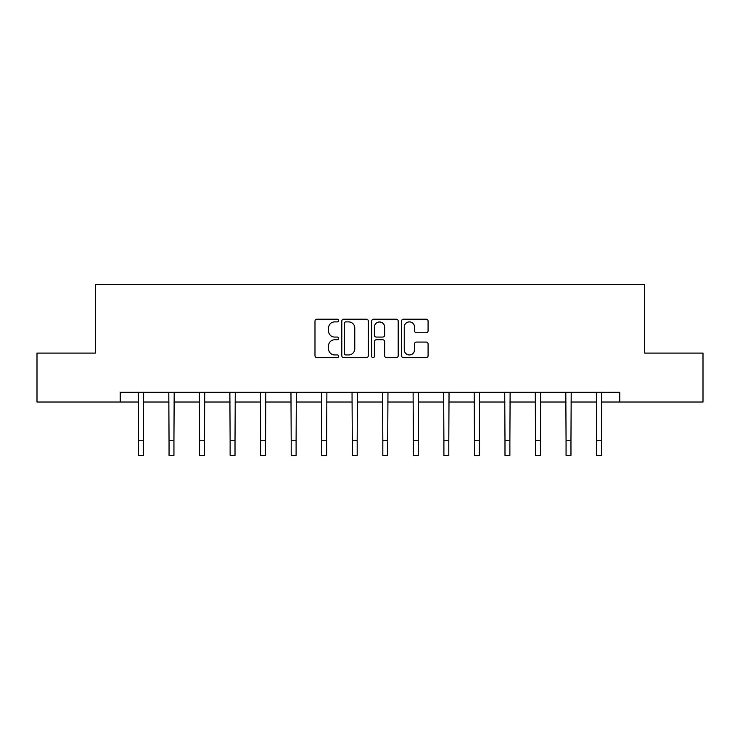 <?xml version="1.0" encoding="UTF-8"?>
<svg xmlns="http://www.w3.org/2000/svg" width="740" height="740" viewBox="0 0 740 740"><rect width="100%" height="100%" fill="white"/><g stroke="black" fill="none" stroke-linecap="round" stroke-linejoin="round"><path stroke-width="1.11" d="M338.68 320.54A1.341 1.341 0 0 0 337.329 319.199L316.914 319.199A1.924 1.924 0 0 0 314.99 321.123L314.99 355.709A1.924 1.924 0 0 0 316.914 357.633L337.329 357.633A1.341 1.341 0 0 0 338.68 356.282A1.341 1.341 0 0 0 337.329 354.941L334.693 354.941A6.151 6.151 0 0 1 328.542 348.79L328.542 345.904A6.151 6.151 0 0 1 334.693 339.762L337.329 339.762A1.341 1.341 0 0 0 338.68 338.411A1.341 1.341 0 0 0 337.329 337.07L334.693 337.07A6.151 6.151 0 0 1 328.542 330.919L328.542 328.033A6.151 6.151 0 0 1 334.693 321.891L337.329 321.891A1.341 1.341 0 0 0 338.68 320.54M426.157 332.741A1.924 1.924 0 0 0 428.081 330.826L428.081 321.123A1.924 1.924 0 0 0 426.157 319.199L403.485 319.199A1.924 1.924 0 0 0 401.561 321.123L401.561 355.709A1.924 1.924 0 0 0 403.485 357.633L426.157 357.633A1.924 1.924 0 0 0 428.081 355.709L428.081 343.989A1.924 1.924 0 0 0 426.157 342.065L416.454 342.065A1.924 1.924 0 0 0 414.529 343.989L414.529 349.798A5.143 5.143 0 0 1 409.396 354.941A5.143 5.143 0 0 1 404.253 349.798L404.253 327.025A5.143 5.143 0 0 1 409.396 321.891A5.143 5.143 0 0 1 414.529 327.025L414.529 330.826A1.924 1.924 0 0 0 416.454 332.741L426.157 332.741M120.204 402.033L37 402.033L37 353.091L95.34 353.091L95.34 284.576L644.66 284.576L644.66 353.091L703 353.091L703 402.033L619.796 402.033L619.796 392.246L120.204 392.246L120.204 402.033L138.51 402.033M368.317 321.123A1.924 1.924 0 0 0 366.393 319.199L343.721 319.199A1.924 1.924 0 0 0 341.797 321.123L341.797 355.709A1.924 1.924 0 0 0 343.721 357.633L366.393 357.633A1.924 1.924 0 0 0 368.317 355.709L368.317 321.123M373.608 319.199L396.279 319.199A1.924 1.924 0 0 1 398.203 321.123L398.203 355.709A1.924 1.924 0 0 1 396.279 357.633L386.576 357.633A1.924 1.924 0 0 1 384.652 355.709L384.652 341.677A1.924 1.924 0 0 0 382.728 339.762L376.29 339.762A1.924 1.924 0 0 0 374.375 341.677L374.375 356.282A1.341 1.341 0 0 1 373.025 357.633A1.341 1.341 0 0 1 371.684 356.282L371.684 321.123A1.924 1.924 0 0 1 373.608 319.199M143.403 402.033L169.044 402.033M173.937 402.033L199.587 402.033M204.481 402.033L230.122 402.033M235.015 402.033L260.665 402.033M265.558 402.033L291.199 402.033M296.102 402.033L321.743 402.033M326.636 402.033L352.286 402.033M357.18 402.033L382.821 402.033M387.714 402.033L413.364 402.033M418.257 402.033L443.898 402.033M448.801 402.033L474.442 402.033M479.335 402.033L504.985 402.033M509.879 402.033L535.52 402.033M540.413 402.033L566.063 402.033M570.956 402.033L596.597 402.033M601.49 402.033L619.796 402.033M345.839 321.891A1.341 1.341 0 0 0 344.489 323.232L344.489 353.591A1.341 1.341 0 0 0 345.839 354.941L348.623 354.941A6.151 6.151 0 0 0 354.775 348.79L354.775 328.033A6.151 6.151 0 0 0 348.623 321.891L345.839 321.891M384.652 327.126A5.143 5.143 0 0 0 379.509 321.983A5.143 5.143 0 0 0 374.375 327.126L374.375 335.146A1.924 1.924 0 0 0 376.29 337.07L382.728 337.07A1.924 1.924 0 0 0 384.652 335.146L384.652 327.126M138.26 392.246L138.51 440.744L143.403 440.744L143.643 392.246M138.51 440.744L138.51 455.424L143.403 455.424L143.403 440.744M168.794 392.246L169.044 440.744L173.937 440.744L174.187 392.246M169.044 440.744L169.044 455.424L173.937 455.424L173.937 440.744M199.338 392.246L199.587 440.744L204.481 440.744L204.73 392.246M199.587 440.744L199.587 455.424L204.481 455.424L204.481 440.744M229.872 392.246L230.122 440.744L235.015 440.744L235.265 392.246M230.122 440.744L230.122 455.424L235.015 455.424L235.015 440.744M260.415 392.246L260.665 440.744L265.558 440.744L265.808 392.246M260.665 440.744L260.665 455.424L265.558 455.424L265.558 440.744M290.959 392.246L291.199 440.744L296.102 440.744L296.342 392.246M291.199 440.744L291.199 455.424L296.102 455.424L296.102 440.744M321.493 392.246L321.743 440.744L326.636 440.744L326.886 392.246M321.743 440.744L321.743 455.424L326.636 455.424L326.636 440.744M352.036 392.246L352.286 440.744L357.18 440.744L357.429 392.246M352.286 440.744L352.286 455.424L357.18 455.424L357.18 440.744M382.571 392.246L382.821 440.744L387.714 440.744L387.964 392.246M382.821 440.744L382.821 455.424L387.714 455.424L387.714 440.744M413.114 392.246L413.364 440.744L418.257 440.744L418.507 392.246M413.364 440.744L413.364 455.424L418.257 455.424L418.257 440.744M443.658 392.246L443.898 440.744L448.801 440.744L449.041 392.246M443.898 440.744L443.898 455.424L448.801 455.424L448.801 440.744M474.192 392.246L474.442 440.744L479.335 440.744L479.585 392.246M474.442 440.744L474.442 455.424L479.335 455.424L479.335 440.744M504.736 392.246L504.985 440.744L509.879 440.744L510.128 392.246M504.985 440.744L504.985 455.424L509.879 455.424L509.879 440.744M535.27 392.246L535.52 440.744L540.413 440.744L540.663 392.246M535.52 440.744L535.52 455.424L540.413 455.424L540.413 440.744M565.813 392.246L566.063 440.744L570.956 440.744L571.206 392.246M566.063 440.744L566.063 455.424L570.956 455.424L570.956 440.744M596.357 392.246L596.597 440.744L601.49 440.744L601.74 392.246M596.597 440.744L596.597 455.424L601.49 455.424L601.49 440.744"/></g></svg>
